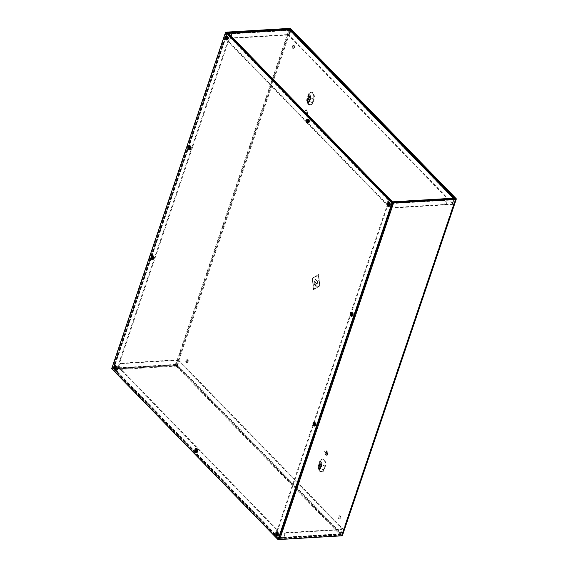<?xml version="1.0" encoding="UTF-8"?>
<svg xmlns="http://www.w3.org/2000/svg" width="568" height="568" viewBox="0 0 568 568"><rect width="100%" height="100%" fill="white"/><g stroke="black" fill="none" stroke-linecap="round" stroke-linejoin="round"><path stroke-width="0.43" stroke-dasharray="2.84 2.13" d="M389.023 206.376A2.073 1.228 -93.4 0 0 389.35 206.432A2.073 1.228 -93.4 0 0 390.45 204.288A2.073 1.228 -93.4 0 0 389.101 202.286A2.073 1.228 -93.4 0 0 388.782 202.378M351.848 316.206A2.073 1.228 -93.4 0 0 352.174 316.255A2.073 1.228 -93.4 0 0 353.275 314.111A2.073 1.228 -93.4 0 0 351.926 312.116A2.073 1.228 -93.4 0 0 351.613 312.208M314.672 426.028A2.073 1.228 -93.4 0 0 314.999 426.085A2.073 1.228 -93.4 0 0 316.099 423.941A2.073 1.228 -93.4 0 0 314.75 421.939A2.073 1.228 -93.4 0 0 314.438 422.031M277.496 535.858A2.073 1.228 -93.4 0 0 277.823 535.915A2.073 1.228 -93.4 0 0 278.931 533.771A2.073 1.228 -93.4 0 0 277.575 531.769A2.073 1.228 -93.4 0 0 277.262 531.861M308.012 123.128A2.073 1.228 -93.4 0 0 308.339 123.185A2.073 1.228 -93.4 0 0 309.439 121.041A2.073 1.228 -93.4 0 0 308.09 119.039A2.073 1.228 -93.4 0 0 307.778 119.131M196.492 452.611A2.073 1.228 -93.4 0 0 196.812 452.668A2.073 1.228 -93.4 0 0 197.92 450.523A2.073 1.228 -93.4 0 0 196.571 448.521A2.073 1.228 -93.4 0 0 196.251 448.613M227.008 39.888A2.073 1.228 -93.4 0 0 227.328 39.938A2.073 1.228 -93.4 0 0 228.435 37.793A2.073 1.228 -93.4 0 0 227.086 35.798A2.073 1.228 -93.4 0 0 226.767 35.883M189.833 149.711A2.073 1.228 -93.4 0 0 190.152 149.767A2.073 1.228 -93.4 0 0 191.26 147.623A2.073 1.228 -93.4 0 0 189.911 145.621A2.073 1.228 -93.4 0 0 189.591 145.713M152.657 259.541A2.073 1.228 -93.4 0 0 152.984 259.59A2.073 1.228 -93.4 0 0 154.084 257.446A2.073 1.228 -93.4 0 0 152.735 255.451A2.073 1.228 -93.4 0 0 152.416 255.543M115.481 369.37A2.073 1.228 -93.4 0 0 115.808 369.42A2.073 1.228 -93.4 0 0 116.909 367.276A2.073 1.228 -93.4 0 0 115.56 365.281A2.073 1.228 -93.4 0 0 115.247 365.366M226.227 32.149L112.336 368.625L278.682 539.564M112.336 368.625L111.697 368.667M388.803 199.205A1.221 0.816 135.8 0 0 388.214 199.993L386.666 204.572L387.305 204.537L389.321 199.581L392.63 202.705L396.791 202.378M396.641 202.464L395.079 207.405L395.498 207.831L397.046 203.259A1.221 0.724 -93.4 0 0 397.11 202.357M453.981 198.992A1.221 0.724 86.6 0 1 453.917 199.886L452.369 204.466L451.95 204.04L395.079 207.405M230.296 35.784L228.3 33.576M231.574 36.182L231.346 36.856L230.814 36.309M453.399 197.962L453.172 198.637L453.747 198.956L452.192 203.536L452.838 203.493L454.372 198.97M453.172 198.637L453.498 199.46L451.95 204.04M453.527 198.615L289.964 30.537L289.041 30.459L287.486 35.031L287.074 34.605L288.622 30.033A1.221 0.724 86.6 0 1 289.19 29.465M231.346 36.856L230.53 37.254L228.982 41.833L228.336 41.869L386.666 204.572M290.717 30.047A1.221 0.816 -44.2 0 1 290.823 30.842L289.275 35.415L288.636 35.457L452.192 203.536M289.964 30.537L288.636 35.457M289.609 30.558L289.836 29.891M452.838 203.493L289.275 35.415M395.498 207.831L452.369 204.466M228.336 41.869L229.884 37.296A1.221 0.816 -44.2 0 1 230.473 36.508M387.305 204.537L228.982 41.833M308.594 122.077A1.122 0.667 -93.4 0 0 308.921 122.198A1.122 0.667 -93.4 0 0 309.524 121.034A1.122 0.667 -93.4 0 0 308.793 119.954A1.122 0.667 -93.4 0 0 308.481 120.111M308.765 121.808A1.122 0.667 -93.4 0 0 308.68 120.359M230.764 36.331L230.203 37.978L230.622 38.404L232.262 32.837A1.221 0.724 -93.4 0 0 231.751 33.398L230.778 36.274M232.347 33.633L228.336 33.867M230.622 38.404L287.486 35.031M287.074 34.605L230.203 37.978M118.882 367.098L117.335 371.671L117.91 371.99L114.949 368.845L118.96 368.611L114.516 369.101A1.221 0.724 -93.4 0 0 114.835 369.74L117.328 372.686A1.221 0.816 -44.2 0 1 116.802 372.509A1.221 0.816 -44.2 0 1 116.696 371.713L118.243 367.134L118.882 367.098L277.212 529.795L276.573 529.837L118.243 367.134M118.96 368.611L120.522 363.669L120.111 363.243L118.563 367.815A1.221 0.724 -93.4 0 0 118.527 368.859M175.945 366.367L176.989 365.295L178.537 360.723L179.183 360.68L177.635 365.26A1.221 0.816 -44.2 0 1 176.3 366.346L175.718 366.133A1.221 0.724 86.6 0 1 175.427 364.45L176.975 359.871L177.393 360.297L120.522 363.669M114.949 368.845L114.516 369.101M284.987 532.67L283.262 537.442L279.08 537.619L276.24 534.694L276.012 535.368L278.852 538.286A1.221 0.724 -93.4 0 0 279.279 538.478A1.221 0.724 -93.4 0 0 279.335 538.471L283.347 538.237A1.221 0.724 -93.4 0 0 283.851 537.676L285.406 533.096L284.987 532.67L341.858 529.298L342.27 529.731L340.722 534.303A1.221 0.724 86.6 0 1 340.154 534.871A1.221 0.724 86.6 0 1 339.735 534.68L339.856 534.424A1.221 0.816 135.8 0 0 341.19 533.338L342.738 528.758L342.099 528.794L178.537 360.723M176.527 365.678L340.083 533.75L279.229 537.683L279.335 538.471M117.91 371.99L117.682 372.665M176.172 365.693L175.846 364.876L177.393 360.297M276.24 534.694L275.665 534.374L277.212 529.795M276.573 529.837L275.019 534.41A1.221 0.816 135.8 0 0 275.125 535.205A1.221 0.816 135.8 0 0 275.657 535.39L276.012 535.368M340.083 533.75L342.099 528.794M339.735 533.771L339.508 534.445M340.111 534.076L341.858 529.298M179.183 360.68L342.738 528.758M120.111 363.243L176.975 359.871M197.075 451.56A1.122 0.667 -93.4 0 0 197.401 451.681A1.122 0.667 -93.4 0 0 197.92 451.155A1.122 0.667 -93.4 0 0 197.891 449.998A1.122 0.667 -93.4 0 0 197.266 449.437A1.122 0.667 -93.4 0 0 196.954 449.593M197.245 451.29A1.122 0.667 -93.4 0 0 197.281 451.198A1.122 0.667 -93.4 0 0 197.16 449.842M283.262 537.442L283.347 538.237M342.27 529.731L285.406 533.096M316.262 286.684L313.699 284.043L314.502 282.694L315.339 283.915L316.177 284.057L316.177 286.684L313.614 284.05L314.416 282.701L315.254 283.922L316.177 284.057L316.177 286.684M313.983 283.929L314.885 284.859L314.828 283.198L314.423 283.034L314.828 283.198L313.898 283.936L314.8 284.859L314.743 283.198L313.898 283.936M315.062 285.044L316.184 286.194L316.078 284.355L315.531 284.17L315.993 284.362L314.977 285.044L316.106 286.201L316.078 284.355L314.977 285.044M316.909 283.822L317.398 282.374L316.987 284.291L314.431 281.664L315.02 279.932L314.707 281.565L315.581 282.459L315.886 281.558L315.765 282.644L316.909 283.822L317.398 282.374M319.472 285.647L313.635 289.098L312.542 278.526L318.378 275.075L319.557 285.647L313.721 289.091L312.627 278.519L318.463 275.075L319.557 285.647M317.675 281.543L318.066 280.393L317.76 282.019L315.197 279.385L317.675 281.543L318.066 280.393M306.017 111.655L305.421 113.422L306.337 111.633M305.847 111.101L304.775 109.851L306.166 111.079M306.244 110.98L307.096 109.12L306.564 110.959M306.188 113.749L307.636 110.128L306.507 113.735M325.84 453.264L325.173 454.961L326.096 453.179L325.563 455.018L326.16 453.25M325.67 452.71L324.562 451.574L325.989 452.696L324.924 451.446L325.989 452.696M326.067 452.597L326.6 450.758L326.067 452.597L326.99 450.807L326.387 452.575M326.011 455.366L327.132 451.759L326.011 455.366L327.523 451.816L326.33 455.344M227.448 32.603L113.557 369.086L176.527 365.515L341.595 535.141L455.408 198.906M187.483 361.66A1.661 0.987 86.6 0 1 186.716 362.427A1.661 0.987 86.6 0 1 185.637 360.822A1.661 0.987 86.6 0 1 186.524 359.104A1.661 0.987 86.6 0 1 187.44 359.942A1.661 0.987 86.6 0 1 187.483 361.66M293.784 47.605A1.661 0.987 86.6 0 1 293.017 48.379A1.661 0.987 86.6 0 1 291.938 46.775A1.661 0.987 86.6 0 1 292.818 45.057A1.661 0.987 86.6 0 1 293.741 45.894A1.661 0.987 86.6 0 1 293.784 47.605M339.962 518.35A1.661 0.987 86.6 0 1 339.195 519.116A1.661 0.987 86.6 0 1 338.116 517.519A1.661 0.987 86.6 0 1 339.004 515.801A1.661 0.987 86.6 0 1 339.92 516.631A1.661 0.987 86.6 0 1 339.962 518.35M446.263 204.302A1.661 0.987 86.6 0 1 445.497 205.069A1.661 0.987 86.6 0 1 444.417 203.465A1.661 0.987 86.6 0 1 445.298 201.746A1.661 0.987 86.6 0 1 446.221 202.584A1.661 0.987 86.6 0 1 446.263 204.302M323.533 469.814L324.726 466.307A4.757 2.819 -93.4 0 0 323.604 459.746A4.757 2.819 -93.4 0 0 319.763 461.209L318.577 464.723A4.757 2.819 -93.4 0 0 318.534 464.851A4.757 2.819 -93.4 0 0 318.84 469.97A4.757 2.819 -93.4 0 0 323.533 469.814L320.529 468.6L321.715 465.093L324.726 466.307M326.777 455.699L327.672 452.767L326.777 455.699L328.063 452.824L327.097 455.678M312.251 102.964L313.444 99.457A4.757 2.819 -93.4 0 0 312.322 92.896A4.757 2.819 -93.4 0 0 308.481 94.359L307.295 97.873A4.757 2.819 -93.4 0 0 307.252 98.001A4.757 2.819 -93.4 0 0 307.558 103.12A4.757 2.819 -93.4 0 0 312.251 102.964L309.248 101.75L310.433 98.243L313.444 99.457M306.947 114.083L308.168 111.136L307.274 114.069M318.57 274.521L319.748 285.931L313.451 289.652L312.265 278.242L318.655 274.514L319.834 285.924L313.529 289.652L312.35 278.242L318.655 274.514M446.91 204.26A1.661 0.987 -93.4 0 0 446.867 202.549A1.661 0.987 -93.4 0 0 445.944 201.711A1.661 0.987 -93.4 0 0 445.056 203.429A1.661 0.987 -93.4 0 0 446.136 205.034A1.661 0.987 -93.4 0 0 446.91 204.26M340.608 518.307A1.661 0.987 -93.4 0 0 340.566 516.596A1.661 0.987 -93.4 0 0 339.643 515.758A1.661 0.987 -93.4 0 0 338.755 517.476A1.661 0.987 -93.4 0 0 339.841 519.081A1.661 0.987 -93.4 0 0 340.608 518.307M294.43 47.57A1.661 0.987 -93.4 0 0 294.387 45.852A1.661 0.987 -93.4 0 0 293.464 45.021A1.661 0.987 -93.4 0 0 292.577 46.739A1.661 0.987 -93.4 0 0 293.656 48.337A1.661 0.987 -93.4 0 0 294.43 47.57M188.129 361.617A1.661 0.987 -93.4 0 0 188.086 359.906A1.661 0.987 -93.4 0 0 187.163 359.068A1.661 0.987 -93.4 0 0 186.276 360.786A1.661 0.987 -93.4 0 0 187.362 362.391A1.661 0.987 -93.4 0 0 188.129 361.617M226.625 32.553L112.798 368.831A1.221 0.561 18.7 0 1 113.323 368.568L175.547 364.883A1.221 0.561 18.7 0 1 177.173 365.48L342.234 535.106L456.132 198.623M321.928 464.78A1.775 1.051 -93.4 0 0 321.509 462.331A1.775 1.051 -93.4 0 0 320.075 462.877L318.889 466.392A1.775 1.051 -93.4 0 0 318.875 466.442A1.775 1.051 -93.4 0 0 318.989 468.351A1.775 1.051 -93.4 0 0 320.743 468.295L323.746 469.509L324.931 465.994L321.928 464.78L320.743 468.295M321.325 466.527A1.754 1.037 -93.4 0 0 321.282 464.716A1.754 1.037 -93.4 0 0 320.302 463.836A1.754 1.037 -93.4 0 0 319.372 465.646A1.754 1.037 -93.4 0 0 320.515 467.336A1.754 1.037 -93.4 0 0 321.325 466.527M319.798 468.018L318.549 466.733L318.286 467.521L319.528 468.806L319.798 468.018A1.931 0.88 -161.3 0 1 318.549 466.733M320.984 464.517L321.254 463.722L320.004 462.444L319.734 463.232L320.984 464.517A1.931 0.88 18.7 0 1 319.734 463.232M320.267 466.136A0.959 0.568 -93.4 0 0 320.238 465.149A0.959 0.568 -93.4 0 0 319.713 464.667A0.959 0.568 -93.4 0 0 319.202 465.661A0.959 0.568 -93.4 0 0 319.827 466.584A0.959 0.568 -93.4 0 0 320.267 466.136M389.691 203.607A1.122 0.667 86.6 0 1 389.776 205.055M389.485 203.358A1.122 0.667 86.6 0 1 389.797 203.195A1.122 0.667 86.6 0 1 390.528 204.281A1.122 0.667 86.6 0 1 389.932 205.446A1.122 0.667 86.6 0 1 389.605 205.325M227.669 37.112A1.122 0.667 86.6 0 1 227.761 38.56M227.47 36.863A1.122 0.667 86.6 0 1 227.782 36.707A1.122 0.667 86.6 0 1 228.173 36.885A1.122 0.667 86.6 0 1 228.506 38.127A1.122 0.667 86.6 0 1 227.917 38.951A1.122 0.667 86.6 0 1 227.583 38.83M352.515 313.429A1.122 0.667 86.6 0 1 352.6 314.878M352.309 313.181A1.122 0.667 86.6 0 1 352.629 313.025A1.122 0.667 86.6 0 1 353.353 314.111A1.122 0.667 86.6 0 1 352.756 315.268A1.122 0.667 86.6 0 1 352.43 315.148M190.5 146.942A1.122 0.667 86.6 0 1 190.585 148.39M190.294 146.693A1.122 0.667 86.6 0 1 190.607 146.537A1.122 0.667 86.6 0 1 190.997 146.707A1.122 0.667 86.6 0 1 191.331 147.95A1.122 0.667 86.6 0 1 190.741 148.78A1.122 0.667 86.6 0 1 190.415 148.66M315.339 423.259A1.122 0.667 86.6 0 1 315.425 424.708M315.141 423.011A1.122 0.667 86.6 0 1 315.453 422.855A1.122 0.667 86.6 0 1 316.184 423.934A1.122 0.667 86.6 0 1 315.581 425.098A1.122 0.667 86.6 0 1 315.254 424.978M153.324 256.764A1.122 0.667 86.6 0 1 153.41 258.22M153.119 256.523A1.122 0.667 86.6 0 1 153.431 256.36A1.122 0.667 86.6 0 1 153.821 256.537A1.122 0.667 86.6 0 1 154.155 257.78A1.122 0.667 86.6 0 1 153.566 258.603A1.122 0.667 86.6 0 1 153.239 258.483M278.164 533.082A1.122 0.667 86.6 0 1 278.249 534.538M277.965 532.841A1.122 0.667 86.6 0 1 278.277 532.678A1.122 0.667 86.6 0 1 279.009 533.764A1.122 0.667 86.6 0 1 278.412 534.921A1.122 0.667 86.6 0 1 278.079 534.8M116.149 366.594A1.122 0.667 86.6 0 1 116.234 368.043M115.95 366.346A1.122 0.667 86.6 0 1 116.262 366.19A1.122 0.667 86.6 0 1 116.646 366.36A1.122 0.667 86.6 0 1 116.98 367.602A1.122 0.667 86.6 0 1 116.39 368.433A1.122 0.667 86.6 0 1 116.064 368.312M113.557 369.086L116.447 372.146L230.161 36.189M278.753 539.344A1.221 0.561 18.7 0 1 278.043 538.904L275.21 536L275.856 535.965L279.25 539.075L341.595 535.141M116.447 372.146L115.801 372.189L229.692 35.706M309.461 101.445L310.646 97.93A1.775 1.051 -93.4 0 0 310.227 95.481A1.775 1.051 -93.4 0 0 308.793 96.027L307.607 99.542A1.775 1.051 -93.4 0 0 307.593 99.592A1.775 1.051 -93.4 0 0 307.707 101.502A1.775 1.051 -93.4 0 0 309.461 101.445L312.464 102.659L313.65 99.144A0.795 0.362 18.7 0 1 314.083 99.414L312.897 102.929A0.795 0.362 18.7 0 0 312.464 102.659A4.232 2.506 86.6 0 1 308.282 102.794A4.232 2.506 86.6 0 1 308.012 98.236A4.232 2.506 86.6 0 1 308.048 98.122A0.795 0.362 18.7 0 0 307.934 97.831L309.127 94.323A4.757 2.819 -93.4 0 1 312.961 92.854A4.757 2.819 -93.4 0 1 314.083 99.414M310.043 99.677A1.754 1.037 -93.4 0 0 309.993 97.866A1.754 1.037 -93.4 0 0 309.02 96.986A1.754 1.037 -93.4 0 0 308.09 98.796A1.754 1.037 -93.4 0 0 309.233 100.486A1.754 1.037 -93.4 0 0 310.043 99.677M321.254 463.722A1.931 0.88 -161.3 0 1 320.004 462.444M319.528 468.806A1.931 0.88 -161.3 0 1 318.286 467.521M321.247 466.079A0.959 0.568 -93.4 0 0 321.225 465.093A0.959 0.568 -93.4 0 0 320.693 464.61A0.959 0.568 -93.4 0 0 320.182 465.597A0.959 0.568 -93.4 0 0 320.806 466.52A0.959 0.568 -93.4 0 0 321.247 466.079M321.666 466.505A1.754 1.037 -93.4 0 0 321.616 464.695A1.754 1.037 -93.4 0 0 320.643 463.815A1.754 1.037 -93.4 0 0 319.713 465.625A1.754 1.037 -93.4 0 0 320.856 467.322A1.754 1.037 -93.4 0 0 321.666 466.505M275.21 536L389.108 199.517M342.412 535.553A1.221 0.561 18.7 0 0 342.234 535.106M112.798 368.831A1.221 0.561 18.7 0 0 112.975 369.285L226.866 32.802M115.801 372.189L112.975 369.285M275.856 535.965L389.747 199.482M308.516 101.168L307.267 99.883L307.004 100.671L308.246 101.956L308.516 101.168A1.931 0.88 -161.3 0 1 307.267 99.883M309.702 97.668L309.965 96.872L308.722 95.594L308.452 96.382L309.702 97.668A1.931 0.88 18.7 0 1 308.452 96.382M308.985 99.286A0.959 0.568 -93.4 0 0 308.956 98.299A0.959 0.568 -93.4 0 0 308.431 97.817A0.959 0.568 -93.4 0 0 307.92 98.811A0.959 0.568 -93.4 0 0 308.545 99.734A0.959 0.568 -93.4 0 0 308.985 99.286M309.965 96.872A1.931 0.88 -161.3 0 1 308.722 95.594M308.246 101.956A1.931 0.88 -161.3 0 1 307.004 100.671M309.965 99.23A0.959 0.568 -93.4 0 0 309.943 98.243A0.959 0.568 -93.4 0 0 309.411 97.76A0.959 0.568 -93.4 0 0 308.9 98.747A0.959 0.568 -93.4 0 0 309.524 99.67A0.959 0.568 -93.4 0 0 309.965 99.23M310.384 99.656A1.754 1.037 -93.4 0 0 310.334 97.845A1.754 1.037 -93.4 0 0 309.361 96.965A1.754 1.037 -93.4 0 0 308.431 98.775A1.754 1.037 -93.4 0 0 309.574 100.472A1.754 1.037 -93.4 0 0 310.384 99.656M318.336 280.571L317.76 282.019M317.846 282.012L315.197 279.385M315.375 279.087L317.76 281.543M317.654 282.552L317.065 284.284L314.516 281.664L315.105 279.932L314.793 281.558L315.666 282.452L315.971 281.55L315.844 282.637L316.994 283.815M397.046 203.259L453.917 199.886M228.499 33.931L289.382 30.324M453.399 198.871L392.516 202.478M389.321 199.581L230.991 36.877M290.184 30.878L453.747 198.956M454.386 198.921L290.823 30.842M453.498 199.46L396.634 202.833M229.884 37.296L388.214 199.993M388.86 199.957L230.53 37.254M288.622 30.033L231.751 33.398M232.17 33.824L289.041 30.459M118.563 367.815L175.427 364.45M114.835 369.74L175.718 366.133M279.08 537.619L339.962 534.005M175.945 365.458L115.063 369.065M117.555 372.012L275.885 534.715M278.852 538.286L339.735 534.68M275.657 535.39L117.328 372.686M176.3 366.346L339.856 534.424M340.551 533.373L176.989 365.295M177.635 365.26L341.19 533.338M175.846 364.876L118.975 368.241M275.019 534.41L116.696 371.713M117.335 371.671L275.665 534.374M340.722 534.303L283.851 537.676M283.439 537.25L340.303 533.877M176.527 365.515L290.141 29.87M307.934 97.831A4.757 2.819 -93.4 0 0 309.056 104.391A4.757 2.819 -93.4 0 0 312.897 102.929M177.173 365.48L291.064 28.996M325.365 466.271L324.179 469.779A0.795 0.362 18.7 0 0 323.746 469.509A4.232 2.506 86.6 0 1 319.564 469.644A4.232 2.506 86.6 0 1 319.294 465.085A4.232 2.506 86.6 0 1 319.337 464.972A0.795 0.362 18.7 0 0 319.216 464.681L320.409 461.173A4.757 2.819 -93.4 0 1 324.243 459.704A4.757 2.819 -93.4 0 1 325.365 466.271A0.795 0.362 18.7 0 0 324.931 465.994A4.232 2.506 86.6 0 0 323.938 460.158A4.232 2.506 86.6 0 0 320.522 461.464L320.075 462.877M319.216 464.681A4.757 2.819 -93.4 0 0 320.338 471.241A4.757 2.819 -93.4 0 0 324.179 469.779M318.889 466.392L320.522 461.464A0.795 0.362 18.7 0 0 320.409 461.173M319.763 461.209L318.13 466.136A0.795 0.362 18.7 0 0 318.25 466.427L319.436 462.92A1.775 1.051 -93.4 0 1 320.87 462.373A1.775 1.051 -93.4 0 1 321.289 464.823L320.096 468.33A0.795 0.362 18.7 0 0 320.529 468.6A2.3 1.363 86.6 0 1 318.257 468.678A2.3 1.363 86.6 0 1 318.108 466.2A2.3 1.363 86.6 0 1 318.13 466.136L318.577 464.723M318.25 466.427A1.775 1.051 -93.4 0 0 318.669 468.877A1.775 1.051 -93.4 0 0 320.096 468.33M319.436 462.92A0.795 0.362 18.7 0 1 319.322 462.629A2.3 1.363 86.6 0 1 321.176 461.919A2.3 1.363 86.6 0 1 321.715 465.093A0.795 0.362 18.7 0 1 321.289 464.823M113.614 369.243L227.512 32.759M113.735 368.994L227.534 32.788M289.588 29.628L175.966 365.309M341.474 535.39L455.366 198.906M310.007 97.973A0.795 0.362 18.7 0 0 310.433 98.243A2.3 1.363 86.6 0 0 309.894 95.069A2.3 1.363 86.6 0 0 308.041 95.779A0.795 0.362 18.7 0 0 308.154 96.07A1.775 1.051 -93.4 0 1 309.588 95.523A1.775 1.051 -93.4 0 1 310.007 97.973L308.814 101.48A0.795 0.362 18.7 0 0 309.248 101.75A2.3 1.363 86.6 0 1 306.976 101.828A2.3 1.363 86.6 0 1 306.826 99.35A2.3 1.363 86.6 0 1 306.848 99.286A0.795 0.362 18.7 0 0 306.969 99.578L308.154 96.07M308.481 94.359L307.295 97.873M306.969 99.578A1.775 1.051 -93.4 0 0 307.38 102.027A1.775 1.051 -93.4 0 0 308.814 101.48M309.127 94.323A0.795 0.362 18.7 0 1 309.24 94.615A4.232 2.506 86.6 0 1 312.656 93.308A4.232 2.506 86.6 0 1 313.65 99.144L310.646 97.93M308.793 96.027L307.607 99.542M278.043 538.904L391.934 202.428M175.547 364.883L289.439 28.4M113.323 368.568L227.214 32.085M278.682 538.869L392.573 202.386M279.25 539.075L393.141 202.599M388.704 206.468L389.35 206.432M388.462 202.322L389.101 202.286M152.338 259.633L152.984 259.59M152.096 255.486L152.735 255.451M189.513 149.803L190.152 149.767M189.265 145.664L189.911 145.621M115.162 369.456L115.808 369.42M114.921 365.316L115.56 365.281M226.689 39.98L227.328 39.938M226.44 35.834L227.086 35.798M196.173 452.703L196.812 452.668M195.924 448.564L196.571 448.521M307.7 123.221L308.339 123.185M307.451 119.081L308.09 119.039M277.184 535.951L277.823 535.915M276.935 531.804L277.575 531.769M314.352 426.121L314.999 426.085M314.111 421.981L314.75 421.939M351.528 316.298L352.174 316.255M351.287 312.151L351.926 312.116M290.149 30.601L453.704 198.679M228.357 33.867L289.233 30.26M308.282 122.234L308.921 122.198M308.147 119.99L308.793 119.954M116.802 372.509L275.125 535.205M117.37 371.948L275.7 534.651M279.279 538.478L340.154 534.871M196.755 451.716L197.401 451.681M196.627 449.473L197.266 449.437M318.534 464.851L318.108 466.2L318.84 469.97M389.797 203.195L389.158 203.237M389.932 205.446L389.293 205.481M227.782 36.707L227.143 36.742M227.917 38.951L227.271 38.986M352.629 313.025L351.982 313.06M352.756 315.268L352.117 315.311M190.607 146.537L189.968 146.572M190.741 148.78L190.102 148.816M315.453 422.855L314.807 422.89M315.581 425.098L314.942 425.134M153.431 256.36L152.792 256.402M153.566 258.603L152.927 258.646M278.277 532.678L277.631 532.72M278.412 534.921L277.766 534.964M116.262 366.19L115.616 366.225M116.39 368.433L115.751 368.469M445.497 205.069L446.136 205.034M445.298 201.746L445.944 201.711M339.195 519.116L339.841 519.081M339.004 515.801L339.643 515.758M293.017 48.379L293.656 48.337M292.818 45.057L293.464 45.021M186.716 362.427L187.362 362.391M186.524 359.104L187.163 359.068M455.55 198.814L341.659 535.297M318.989 468.351L319.564 469.644L319.294 465.085L318.875 466.442M307.558 103.12L306.826 99.35L307.252 98.001M307.707 101.502L308.282 102.794L308.012 98.236L307.593 99.592M319.827 466.584L320.806 466.52M319.713 464.667L320.693 464.61M308.545 99.734L309.524 99.67M308.431 97.817L309.411 97.76"/><path stroke-width="0.85" d="M389.662 205.509A2.073 1.228 86.6 0 1 388.704 206.468A2.073 1.228 86.6 0 1 387.987 206.149A2.073 1.228 86.6 0 1 387.376 203.855A2.073 1.228 86.6 0 1 388.462 202.322A2.073 1.228 86.6 0 1 389.612 203.365A2.073 1.228 86.6 0 1 389.662 205.509M388.782 202.378A2.073 1.228 -93.4 0 0 387.994 204.082A2.073 1.228 -93.4 0 0 388.633 206.106A2.073 1.228 -93.4 0 0 389.023 206.376M351.613 312.208A2.073 1.228 -93.4 0 0 350.818 313.912A2.073 1.228 -93.4 0 0 351.457 315.936A2.073 1.228 -93.4 0 0 351.848 316.206M314.438 422.031A2.073 1.228 -93.4 0 0 313.642 423.735A2.073 1.228 -93.4 0 0 314.281 425.766A2.073 1.228 -93.4 0 0 314.672 426.028M277.262 531.861A2.073 1.228 -93.4 0 0 276.474 533.565A2.073 1.228 -93.4 0 0 277.106 535.588A2.073 1.228 -93.4 0 0 277.496 535.858M307.778 119.131A2.073 1.228 -93.4 0 0 306.983 120.835A2.073 1.228 -93.4 0 0 307.622 122.865A2.073 1.228 -93.4 0 0 308.012 123.128M196.251 448.613A2.073 1.228 -93.4 0 0 195.463 450.317A2.073 1.228 -93.4 0 0 196.102 452.348A2.073 1.228 -93.4 0 0 196.492 452.611M226.767 35.883A2.073 1.228 -93.4 0 0 225.979 37.595A2.073 1.228 -93.4 0 0 226.618 39.618A2.073 1.228 -93.4 0 0 227.008 39.888M189.591 145.713A2.073 1.228 -93.4 0 0 188.803 147.417A2.073 1.228 -93.4 0 0 189.442 149.441A2.073 1.228 -93.4 0 0 189.833 149.711M152.416 255.543A2.073 1.228 -93.4 0 0 151.628 257.247A2.073 1.228 -93.4 0 0 152.267 259.271A2.073 1.228 -93.4 0 0 152.657 259.541M115.247 365.366A2.073 1.228 -93.4 0 0 114.452 367.077A2.073 1.228 -93.4 0 0 115.091 369.101A2.073 1.228 -93.4 0 0 115.481 369.37M278.036 539.6L278.682 539.564L392.573 203.081L226.227 32.149L225.588 32.184L111.697 368.667L278.036 539.6L391.927 203.117L225.588 32.184M153.296 258.674A2.073 1.228 86.6 0 1 152.338 259.633A2.073 1.228 86.6 0 1 151.628 259.306A2.073 1.228 86.6 0 1 151.01 257.013A2.073 1.228 86.6 0 1 152.096 255.486A2.073 1.228 86.6 0 1 153.246 256.53A2.073 1.228 86.6 0 1 153.296 258.674M190.472 148.844A2.073 1.228 86.6 0 1 189.513 149.803A2.073 1.228 86.6 0 1 188.796 149.483A2.073 1.228 86.6 0 1 188.185 147.19A2.073 1.228 86.6 0 1 189.265 145.664A2.073 1.228 86.6 0 1 190.422 146.7A2.073 1.228 86.6 0 1 190.472 148.844M116.121 368.497A2.073 1.228 86.6 0 1 115.162 369.456A2.073 1.228 86.6 0 1 114.452 369.136A2.073 1.228 86.6 0 1 113.834 366.843A2.073 1.228 86.6 0 1 114.921 365.316A2.073 1.228 86.6 0 1 116.071 366.36A2.073 1.228 86.6 0 1 116.121 368.497M392.573 203.081L391.927 203.117M352.487 315.332A2.073 1.228 86.6 0 1 351.528 316.298A2.073 1.228 86.6 0 1 350.818 315.971A2.073 1.228 86.6 0 1 350.2 313.678A2.073 1.228 86.6 0 1 351.287 312.151A2.073 1.228 86.6 0 1 352.437 313.195A2.073 1.228 86.6 0 1 352.487 315.332M315.311 425.162A2.073 1.228 86.6 0 1 314.352 426.121A2.073 1.228 86.6 0 1 313.642 425.801A2.073 1.228 86.6 0 1 313.025 423.508A2.073 1.228 86.6 0 1 314.111 421.981A2.073 1.228 86.6 0 1 315.261 423.018A2.073 1.228 86.6 0 1 315.311 425.162M278.142 534.992A2.073 1.228 86.6 0 1 277.184 535.951A2.073 1.228 86.6 0 1 276.467 535.631A2.073 1.228 86.6 0 1 275.849 533.338A2.073 1.228 86.6 0 1 276.935 531.804A2.073 1.228 86.6 0 1 278.086 532.848A2.073 1.228 86.6 0 1 278.142 534.992M308.658 122.262A2.073 1.228 86.6 0 1 307.7 123.221A2.073 1.228 86.6 0 1 306.983 122.901A2.073 1.228 86.6 0 1 306.365 120.608A2.073 1.228 86.6 0 1 307.451 119.081A2.073 1.228 86.6 0 1 308.601 120.118A2.073 1.228 86.6 0 1 308.658 122.262M197.131 451.745A2.073 1.228 86.6 0 1 196.173 452.703A2.073 1.228 86.6 0 1 195.456 452.384A2.073 1.228 86.6 0 1 194.845 450.09A2.073 1.228 86.6 0 1 195.924 448.564A2.073 1.228 86.6 0 1 197.082 449.6A2.073 1.228 86.6 0 1 197.131 451.745M227.647 39.014A2.073 1.228 86.6 0 1 226.689 39.98A2.073 1.228 86.6 0 1 225.972 39.654A2.073 1.228 86.6 0 1 225.354 37.36A2.073 1.228 86.6 0 1 226.44 35.834A2.073 1.228 86.6 0 1 227.59 36.877A2.073 1.228 86.6 0 1 227.647 39.014M396.791 202.378L393.07 202.449A1.221 0.724 -93.4 0 0 392.744 201.81L389.549 198.906A1.221 0.816 135.8 0 0 388.803 199.205M454.372 198.97L454.386 198.921A1.221 0.816 135.8 0 0 454.279 198.125A1.221 0.816 135.8 0 0 453.754 197.948L453.626 198.204A1.221 0.724 86.6 0 1 453.981 198.992M230.473 36.508A1.221 0.816 -44.2 0 1 231.219 36.203L228.726 33.264A1.221 0.724 -93.4 0 0 228.308 33.072A1.221 0.724 -93.4 0 0 228.251 33.079L228.3 33.576M230.814 36.309L230.296 35.784M389.698 199.482L389.904 198.885M228.308 33.072L289.19 29.465A1.221 0.724 86.6 0 1 289.609 29.65L290.191 29.87A1.221 0.816 -44.2 0 1 290.717 30.047L454.279 198.125M308.481 120.111A1.122 0.667 -93.4 0 0 308.275 120.473A1.122 0.667 -93.4 0 0 308.594 122.077M308.68 120.359A1.122 0.667 -93.4 0 0 308.147 119.99A1.122 0.667 -93.4 0 0 307.629 120.508A1.122 0.667 -93.4 0 0 307.657 121.673A1.122 0.667 -93.4 0 0 308.282 122.234A1.122 0.667 -93.4 0 0 308.765 121.808M228.364 33.072L232.262 32.837M196.954 449.593A1.122 0.667 -93.4 0 0 196.67 450.594A1.122 0.667 -93.4 0 0 197.075 451.56M197.16 449.842A1.122 0.667 -93.4 0 0 196.627 449.473A1.122 0.667 -93.4 0 0 196.031 450.637A1.122 0.667 -93.4 0 0 196.755 451.716A1.122 0.667 -93.4 0 0 197.245 451.29M290.141 29.87L290.418 29.032L455.486 198.658L393.141 202.599L389.747 199.482L389.108 199.517L391.934 202.428A1.221 0.561 18.7 0 0 393.553 203.024L455.785 199.332A1.221 0.561 18.7 0 0 456.303 199.07A1.221 0.561 18.7 0 0 456.132 198.623L291.064 28.996A1.221 0.561 18.7 0 0 289.439 28.4L227.214 32.085A1.221 0.561 18.7 0 0 226.689 32.348A1.221 0.561 18.7 0 0 226.866 32.802L229.692 35.706L230.338 35.67L227.633 32.518L289.857 28.826L289.588 29.628M389.776 205.055A1.122 0.667 86.6 0 1 389.293 205.481A1.122 0.667 86.6 0 1 388.668 204.913A1.122 0.667 86.6 0 1 388.64 203.756A1.122 0.667 86.6 0 1 389.158 203.237A1.122 0.667 86.6 0 1 389.691 203.607M389.605 205.325A1.122 0.667 86.6 0 1 389.279 203.72A1.122 0.667 86.6 0 1 389.485 203.358M227.761 38.56A1.122 0.667 86.6 0 1 227.271 38.986A1.122 0.667 86.6 0 1 226.54 37.907A1.122 0.667 86.6 0 1 227.143 36.742A1.122 0.667 86.6 0 1 227.527 36.92A1.122 0.667 86.6 0 1 227.669 37.112M227.583 38.83A1.122 0.667 86.6 0 1 227.186 37.871A1.122 0.667 86.6 0 1 227.47 36.863M352.6 314.878A1.122 0.667 86.6 0 1 352.117 315.311A1.122 0.667 86.6 0 1 351.493 314.743A1.122 0.667 86.6 0 1 351.464 313.586A1.122 0.667 86.6 0 1 351.982 313.06A1.122 0.667 86.6 0 1 352.515 313.429M352.43 315.148A1.122 0.667 86.6 0 1 352.103 313.543A1.122 0.667 86.6 0 1 352.309 313.181M190.585 148.39A1.122 0.667 86.6 0 1 190.102 148.816A1.122 0.667 86.6 0 1 189.371 147.737A1.122 0.667 86.6 0 1 189.968 146.572A1.122 0.667 86.6 0 1 190.351 146.75A1.122 0.667 86.6 0 1 190.5 146.942M190.415 148.66A1.122 0.667 86.6 0 1 190.01 147.694A1.122 0.667 86.6 0 1 190.294 146.693M315.425 424.708A1.122 0.667 86.6 0 1 314.942 425.134A1.122 0.667 86.6 0 1 314.317 424.573A1.122 0.667 86.6 0 1 314.289 423.409A1.122 0.667 86.6 0 1 314.807 422.89A1.122 0.667 86.6 0 1 315.339 423.259M315.254 424.978A1.122 0.667 86.6 0 1 314.935 423.373A1.122 0.667 86.6 0 1 315.141 423.011M153.41 258.22A1.122 0.667 86.6 0 1 152.927 258.646A1.122 0.667 86.6 0 1 152.196 257.56A1.122 0.667 86.6 0 1 152.792 256.402A1.122 0.667 86.6 0 1 153.183 256.573A1.122 0.667 86.6 0 1 153.324 256.764M153.239 258.483A1.122 0.667 86.6 0 1 152.835 257.524A1.122 0.667 86.6 0 1 153.119 256.523M278.249 534.538A1.122 0.667 86.6 0 1 277.766 534.964A1.122 0.667 86.6 0 1 277.141 534.396A1.122 0.667 86.6 0 1 277.113 533.238A1.122 0.667 86.6 0 1 277.631 532.72A1.122 0.667 86.6 0 1 278.164 533.082M278.079 534.8A1.122 0.667 86.6 0 1 277.759 533.203A1.122 0.667 86.6 0 1 277.965 532.841M116.234 368.043A1.122 0.667 86.6 0 1 115.751 368.469A1.122 0.667 86.6 0 1 115.02 367.389A1.122 0.667 86.6 0 1 115.616 366.225A1.122 0.667 86.6 0 1 116.007 366.403A1.122 0.667 86.6 0 1 116.149 366.594M116.064 368.312A1.122 0.667 86.6 0 1 115.659 367.354A1.122 0.667 86.6 0 1 115.95 366.346M230.161 36.189L230.338 35.67M290.418 29.032L289.857 28.826M278.753 539.344A1.221 0.561 18.7 0 0 279.662 539.501L393.553 203.024M456.303 199.07L342.412 535.553A1.221 0.561 18.7 0 1 341.893 535.816L279.662 539.501M392.744 201.81L453.626 198.204M228.726 33.264L289.609 29.65M231.219 36.203L389.549 198.906M453.754 197.948L290.191 29.87M341.893 535.816L455.785 199.332"/></g></svg>
